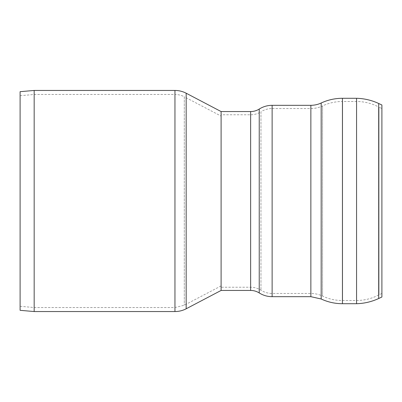<?xml version="1.0" encoding="UTF-8"?>
<svg xmlns="http://www.w3.org/2000/svg" width="402" height="402" viewBox="0 0 402 402"><rect width="100%" height="100%" fill="white"/><g stroke="black" fill="none" stroke-linecap="round" stroke-linejoin="round"><path stroke-width="0.3" stroke-dasharray="2.01 1.51" d="M221.1 201L221.1 290.445L221.1 201M356.564 98.289L356.564 300.495L356.564 101.505L342.579 101.505L342.579 300.495L342.579 101.505A46.16 46.16 0 0 0 322.54 105.922L322.54 296.078L322.54 105.922A27.336 27.336 0 0 1 310.867 108.54L272.129 108.54L272.129 293.46L272.129 108.54A20.904 20.904 0 0 0 260.953 111.781L260.953 290.219L260.953 111.781A19.296 19.296 0 0 1 250.632 114.771L250.632 287.229L250.632 114.771L221.1 114.771M356.564 303.711L356.564 101.505A47.129 47.129 0 0 1 379.001 107.188L379.001 294.812L379.001 107.188L381.9 108.54L381.9 293.46L381.9 108.54M381.9 104.992L381.9 297.008M34.17 201L34.17 94.47L34.17 201M20.1 201L20.1 95.716L20.1 201M20.1 95.716L34.17 94.47L174.955 94.47L174.955 307.53L174.955 94.47A20.1 20.1 0 0 1 184.297 96.771L184.297 305.229L184.297 96.771L221.1 116.098M34.17 90.45L34.17 311.55M20.1 91.681L20.1 310.319M310.867 105.324L310.867 296.676M378.694 103.495L378.694 298.505M342.439 98.289L342.439 303.711M321.178 103.007L321.178 298.993M272.129 105.324L272.129 296.676M259.235 109.063L259.235 292.937M250.632 111.555L250.632 290.445M186.166 93.214L186.166 308.786M174.955 90.45L174.955 311.55M381.9 293.46L379.001 294.812C371.996 298.57 364.513 300.465 356.564 300.495L342.579 300.495C335.564 300.525 328.886 299.053 322.54 296.078C318.841 294.344 314.952 293.47 310.867 293.46L272.129 293.46C268.099 293.435 264.37 292.36 260.953 290.219C257.798 288.249 254.355 287.249 250.632 287.229L221.1 287.229M20.1 306.284L34.17 307.53L174.955 307.53L184.297 305.229L221.1 285.902"/><path stroke-width="0.6" d="M378.694 103.495L378.694 298.505L381.9 297.008L381.9 104.992L378.694 103.495A55.767 55.767 0 0 0 356.564 98.289L342.439 98.289A50.25 50.25 0 0 0 321.178 103.007A24.648 24.648 0 0 1 310.867 105.324L272.129 105.324A24.12 24.12 0 0 0 259.235 109.063A16.08 16.08 0 0 1 250.632 111.555L221.1 111.555L186.166 93.214A24.12 24.12 0 0 0 174.955 90.45L34.17 90.45L34.17 311.55L174.955 311.55L174.955 90.45M378.694 298.505C371.674 301.756 364.297 303.495 356.564 303.711L356.564 98.289M250.632 111.555L250.632 290.445L221.1 290.445L221.1 111.555L221.1 290.445L186.166 308.786L186.166 93.214M34.17 311.55L20.1 310.319L20.1 91.681L34.17 90.45M356.564 303.711L342.439 303.711L342.439 98.289M310.867 105.324L310.867 296.676L321.178 298.993L321.178 103.007M310.867 296.676L272.129 296.676L272.129 105.324M250.632 290.445C253.737 290.46 256.602 291.294 259.235 292.937L259.235 109.063M321.178 298.993C327.921 302.118 335.007 303.691 342.439 303.711M259.235 292.937C263.179 295.405 267.476 296.651 272.129 296.676M174.955 311.55C178.915 311.535 182.654 310.615 186.166 308.786"/></g></svg>
